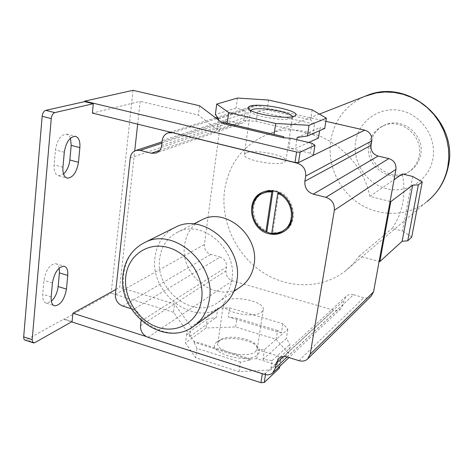 <?xml version="1.0" encoding="UTF-8"?>
<svg xmlns="http://www.w3.org/2000/svg" width="473" height="473" viewBox="0 0 473 473"><rect width="100%" height="100%" fill="white"/><g stroke="black" fill="none" stroke-linecap="round" stroke-linejoin="round"><path stroke-width="0.35" stroke-dasharray="2.37 1.77" d="M218.609 118.918L245.203 110.386L236.057 108.069L215.375 114.478M218.467 119.994L217.184 129.714L243.778 120.615L256.153 121.289L312.836 134.498L314.474 124.163L257.596 111.114L256.153 121.289M243.778 120.615L245.203 110.386M237.422 98.053L236.057 108.069M268.493 100.045L267.062 109.919L257.596 111.114M312.836 134.498L318.447 138.069M314.474 124.163L310.595 119.858L267.062 109.919M312.168 109.86L310.595 119.858M324.726 128.467L320.115 127.621L319.63 130.678M308.662 142.491L295.513 148.433L296.855 139.706M297.21 137.407L320.115 127.621M290.41 138.181L288.891 148.144L295.513 148.433M133.031 90.319L111.167 293.207L63.944 319.399L63.985 318.968L26.317 339.833L25.069 340.105M59.202 268.108C58.605 265.495 57.393 264.005 55.578 263.638C49.76 264.442 45.893 270 43.965 280.318L42.736 294.23C42.434 299.486 43.682 302.484 46.49 303.217L51.332 301.301M70.495 138.134L68.845 135.349L66.498 134.084C60.863 134.616 57.18 139.89 55.459 149.911L54.141 164.876C53.821 171.226 55.353 174.874 58.747 175.82L63.536 174.04M115.885 289.47L119.71 287.353L134.716 150.952M137.667 124.133L140.174 101.346L92.383 113.094M172.787 132.694L207.003 121.774L198.382 115.051L140.174 101.346M325.879 121.319L257.3 105.71L253.605 105.804C250.578 106.833 248.763 109.032 248.159 112.414L247.568 116.66C246.989 119.929 245.262 122.087 242.389 123.134L156.22 152.974M313.357 155.321L310.353 153.282L288.891 148.144M217.184 129.714L207.003 121.774L216.711 118.67M311.944 143.266L310.353 153.282M239.888 287.277C216.315 303.713 179.433 274.984 184.594 244.961C186.191 233.981 191.447 225.863 200.363 220.607M131.169 308.686L133.498 309.407L220.128 257.064C224.616 258.826 226.762 262.137 226.561 267.003L226.017 270.893C225.804 275.729 227.951 279.04 232.438 280.826L333.719 310.146C336.433 310.856 338.798 310.394 340.826 308.751L343.203 304.488L343.901 300.479L346.366 296.128L278.828 358.38M141.084 320.493C140.901 315.095 138.376 311.4 133.498 309.407M319.417 114.111L268.629 134.001C308 118.232 360.793 149.681 369.845 196.419L390.077 201.457M268.629 134.001C243.707 144.153 229.021 162.889 224.569 190.223C220.471 220.625 235.4 253.587 261.143 271.289C286.857 288.985 321.386 289.535 345.089 271.212L352.74 264.241L359.291 256.059L379.115 261.398M287.034 356.967L353.491 294.744L363.778 297.653C366.634 298.374 369.117 297.854 371.222 296.074M353.491 294.744C350.771 294.046 348.394 294.508 346.366 296.128M159.714 150.361L238.534 123.264L228.772 120.97L225.065 121.07C222.174 122.087 220.453 124.233 219.904 127.503L204.383 244.529C204.2 249.383 206.334 252.683 210.787 254.427L220.128 257.064M238.534 123.264L242.389 123.134M146.122 336.504L262.367 373.463L265.69 373.28L280.867 359.196L278.219 356.086L258.163 349.866L264.502 349.577L287.862 329.202L282.872 323.751L229.612 307.828L217.74 308.142L191.175 326.873L174.519 303.985L119.71 287.353M148.025 337.35L232.438 280.826M265.477 374.651L265.69 373.28L264.496 374.391M279.732 366.309L280.867 359.196L333.719 310.146M279.442 368.124L276.811 364.973L278.219 356.086M276.811 364.973L256.821 358.705L258.163 349.866M256.821 358.705L250.459 359.013L250.312 359.988L240.461 362.147L239.06 371.642L270.686 369.933L288.447 353.396L276.126 339.318L235.631 326.967L206.08 327.996L185.457 343.014L195.698 357.777L239.06 371.642M264.502 349.577L262.994 359.362L272.152 360.562L270.686 369.933M262.994 359.362L286.372 338.526L289.902 344.362L288.447 353.396M287.862 329.202L286.372 338.526M282.872 323.751L281.411 332.992L277.515 330.485L276.126 339.318M281.411 332.992L228.317 316.945L236.896 318.228L235.631 326.967M229.612 307.828L228.317 316.945M191.175 326.873L189.904 336.48L186.658 333.837L207.286 319.145L206.08 327.996M207.286 319.145L216.468 317.3L217.74 308.142M189.904 336.48L216.468 317.3M250.459 359.013L194.161 341.317L173.473 312.304L174.519 303.985M173.473 312.304L111.167 293.207M199.553 105.763L198.382 115.051M63.944 319.399L71.583 321.853M250.312 359.988L194.031 342.275L194.161 341.317M240.461 362.147L196.963 348.382L194.031 342.275M196.963 348.382L195.698 357.777M217.036 341.926C203.112 351.279 246.959 365.209 257.773 354.638C259.949 352.651 260.215 350.422 258.565 347.945C253.469 339.49 225.881 335.221 217.497 341.589L217.036 341.926M272.152 360.562L289.902 344.362M277.515 330.485L236.896 318.228M186.658 333.837L185.457 343.014M255.686 351.404L257.259 348.973L256.407 345.544C251.949 338.112 227.537 334.328 220.187 339.933L217.917 342.884C214.748 351.587 248.029 359.161 255.686 351.404M225.266 301.271L223.416 303.701C220.317 311.707 254.019 319.163 261.646 312.085L263.207 309.862C265.909 301.839 233.567 294.584 225.266 301.271M72.091 321.569L63.985 318.968M369.845 196.419L394.062 179.663M412.74 176.476L402.499 230.995L392.229 228.347C397.45 220.72 400.962 212.182 402.76 202.746C404.498 193.286 404.338 183.695 402.275 173.975M411.717 237.109L402.499 230.995M359.291 256.059L392.229 228.347M368.857 144.324C370.525 135.946 375.113 129.88 382.622 126.125C400.247 116.872 423.79 135.94 419.108 155.978C417.665 162.966 414.064 168.382 408.305 172.225C390.722 184.647 364.157 165.609 368.857 144.324M420.639 154.955C419.196 161.908 415.613 167.3 409.878 171.12C392.377 183.494 365.936 164.557 370.625 143.378C372.286 135.042 376.851 129.005 384.33 125.262C401.879 116.051 425.304 135.012 420.639 154.955M231.953 279.265C230.268 289.736 225.396 297.623 217.332 302.927C192.943 319.919 154.559 289.707 159.726 258.394C161.488 246.055 167.531 237.28 177.848 232.066C202.249 218.981 237.529 249.318 231.953 279.265M220.584 307.29C192.949 326.861 149.214 292.621 155.038 257.04C156.847 243.908 163.067 234.259 173.697 228.087M284.273 231.226C299.929 223.144 294.194 194.521 276.013 190.814C271.496 189.708 267.227 190.075 263.207 191.902L262.042 192.499M252.464 207.623C252.032 218.384 256.52 226.401 265.938 231.669M278.763 192.807L272.738 232.61C276.616 233.012 280.205 232.29 283.51 230.44L283.664 230.351M292.61 213.648C292.184 205.258 288.453 198.761 281.423 194.161M262.497 193.463C248.514 200.534 251.53 225.095 266.949 231.055M272.738 232.61L271.721 233.242M250.649 110.487L250.589 111.581C251.861 116.08 284.297 121.596 291.013 118.445L291.924 117.984L292.45 116.689M246.149 152.891L244.364 154.411C241.567 159.596 276.882 166.549 284.374 162.239L285.858 160.832C288.193 155.611 254.385 148.889 246.149 152.891M64.298 152.211L55.459 149.911M162.198 140.564L248.159 112.414M218.106 118.226L248.23 108.607M248.254 108.601L257.3 105.71M140.499 325.637L226.017 270.893M141.031 321.126L226.561 267.003M298.989 360.668L363.778 297.653M283.457 356.541L343.901 300.479M287.141 356.997L343.203 304.488M34.783 342.653L26.317 339.833M345.089 271.212L426.806 201.735C407.596 216.675 379.713 217.066 359.108 203.573C338.485 190.081 326.896 164.161 330.81 140.079C334.653 119.681 345.899 105.136 364.553 96.439M355.702 141.273C359.025 120.597 380.008 105.952 400.933 110.635C421.91 115.004 437.093 138.051 432.819 159.159C428.863 180.337 407.058 193.912 386.778 188.733C366.433 183.855 352.078 161.884 355.702 141.273M161.612 145.554L247.568 116.66M161.89 143.177L228.772 120.97M130.223 157.941L219.904 127.503M115.341 294.443L204.383 244.529M122.832 306.108L210.787 254.427M195.018 325.377L192.552 327.121C163.8 347.46 117.978 311.092 123.766 273.713C125.741 258.861 132.907 248.372 145.258 242.247M51.179 296.884L42.736 294.23M52.444 282.943L43.965 280.318M62.939 167.217L54.141 164.876M66.498 134.084L75.266 136.307M253.605 105.804L217.409 117.274M215.611 117.842L170.505 132.138M308.136 358.487L307.58 359.042M340.826 308.751L289.003 357.576M273.163 372.499L272.661 372.972M220.187 339.933L217.497 341.589M256.407 345.544L258.565 347.945M223.416 303.701L217.917 342.884M263.207 309.862L257.259 348.973M33.169 342.807L33.548 342.931M426.806 201.735L430.146 198.914M409.878 171.12L408.305 172.225M384.33 125.262L382.622 126.125M225.065 121.07L162.05 141.847M233.869 291.451L217.332 302.927M193.664 224.013L177.848 232.066M262.166 192.44L263.207 191.902M282.511 231.066L283.51 230.44M46.49 303.217L53.963 305.588M55.578 263.638L63.991 266.181M58.747 175.82L66.711 177.966M291.924 117.984L295.134 115.719M250.589 111.581L248.668 109.127M250.489 110.794L244.364 154.411M292.48 117.292L285.858 160.832"/><path stroke-width="0.71" d="M228.666 112.568L275.712 123.488L309.064 125.292L326.382 118.203L312.168 109.86L268.493 100.045L237.422 98.053L216.74 104.042L228.666 112.568L227.223 123.299L283.906 136.762L283.741 137.862L223.197 123.554L199.553 105.763L133.031 90.319L84.661 101.139L296.601 152.028L300.089 152.176L314.965 145.246L311.944 143.266L290.41 138.181L283.741 137.862M275.712 123.488L274.104 134.356M250.046 106.171L248.254 107.158L248.13 108.441C249.508 113.49 286.537 119.781 294.111 116.234L295.134 115.719C302.596 111.214 260.321 102.351 250.046 106.171M216.74 104.042L215.375 114.478L218.609 118.918L218.467 119.994M223.197 123.554L223.345 122.472L227.223 123.299M326.382 118.203L324.726 128.467L307.385 135.999L297.21 137.407L296.855 139.706M319.63 130.678L318.447 138.069L308.662 142.491M309.064 125.292L307.385 135.999M141.084 320.493L140.499 325.637C140.375 331.254 142.887 335.156 148.025 337.35L264.496 374.391C267.635 375.302 270.355 374.835 272.661 372.972L275.321 368.071L276.061 363.4L278.828 358.38C281.145 356.547 283.883 356.074 287.034 356.967L298.989 360.668C302.306 361.603 305.168 361.059 307.58 359.042L310.211 354.153L334.34 210.266C334.772 203.833 331.957 199.517 325.897 197.324L313.262 194.131C307.273 191.973 304.476 187.68 304.866 181.254L305.688 176.062C306.072 169.594 303.276 165.302 297.292 163.185L92.383 113.094L93.293 103.717L84.614 101.636L45.727 110.363C43.794 111.108 42.6 113.094 42.144 116.317L23.65 337.261L23.94 339.106L24.679 339.975L33.169 342.807M172.787 132.694L294.986 162.481L298.469 162.611L364.736 130.164L325.879 121.319M296.601 152.028L294.986 162.481M84.661 101.139L84.614 101.636M51.332 301.301C55.093 297.6 57.369 292.675 58.155 286.532L59.415 272.909L59.202 268.108M63.536 174.04C67.012 170.7 69.117 166.017 69.85 159.998L71.198 145.371L70.495 138.134M79.872 147.606C80.262 141.096 78.725 137.336 75.266 136.307C69.691 136.863 66.037 142.166 64.298 152.211L62.939 167.217C62.596 173.579 64.097 177.233 67.45 178.167C73.067 177.535 76.744 172.237 78.483 162.269L79.872 147.606L71.198 145.371M52.444 282.943L51.179 296.884C50.859 302.152 52.089 305.15 54.856 305.871C60.656 304.949 64.523 299.362 66.451 289.104L67.745 275.452C68.106 270.059 66.859 266.967 63.991 266.181C58.238 267.009 54.389 272.596 52.444 282.943M93.293 103.717L54.821 112.609C52.911 113.36 51.723 115.359 51.255 118.587L32.176 339.715L32.43 341.938L33.346 342.884L34.783 342.653L72.091 321.569L72.901 313.227L115.885 289.47M134.716 150.952L137.667 124.133M172.539 132.771L168.299 132.836C164.846 134.007 162.813 136.585 162.198 140.564L161.612 145.554C161.021 149.409 159.094 151.928 155.824 153.116L151.413 153.217L140.197 150.379L135.964 150.449C132.688 151.602 130.773 154.097 130.223 157.941L115.341 294.443C115.252 300.083 117.753 303.968 122.832 306.108L131.169 308.686M314.965 145.246L313.357 155.321M300.089 152.176L298.469 162.611L297.292 163.185M304.866 181.254L371.021 145.306L371.79 140.919C372.198 135.467 369.845 131.884 364.736 130.164M371.021 145.306C370.607 150.727 372.955 154.316 378.069 156.06L388.853 158.597C394.015 160.371 396.38 163.971 395.936 169.399L379.115 261.398L379.831 261.593L402.115 241.301L407.726 240.804L411.717 237.109L422.259 181.869L412.74 176.476L402.275 173.975L394.062 179.663M274.996 191.352C270.467 190.247 266.193 190.607 262.166 192.44C244.973 199.476 249.827 229.553 268.634 233.68C273.802 235.004 278.621 234.437 283.091 231.971C298.971 224.019 293.325 195.095 274.996 191.352M200.363 220.607L202.213 219.661C225.798 207.032 259.582 235.861 254.072 264.543C252.405 274.571 247.681 282.144 239.888 287.277L233.869 291.451M308.136 358.487L371.222 296.074L373.552 291.853L379.115 261.398M71.583 321.853L260.942 382.681L262.332 373.7M260.942 382.681L264.259 382.486L265.477 374.651M264.259 382.486L279.442 368.124L279.732 366.309M72.901 313.227L146.122 336.504M390.077 201.457L390.81 201.64L379.831 261.593M390.81 201.64L412.693 185.138L402.115 241.301M412.693 185.138L418.345 184.872L422.259 181.869M418.345 184.872L407.726 240.804M173.697 228.087L175.855 227.016C203.502 212.472 243.246 246.865 236.896 280.696C234.998 292.42 229.565 301.289 220.584 307.29L195.018 325.377M265.938 231.669L269.657 233.047C274.813 234.371 279.626 233.804 284.084 231.338L284.273 231.226M262.042 192.499C256.508 195.798 253.315 200.836 252.464 207.623M283.664 230.351C289.482 226.685 292.462 221.116 292.61 213.648M281.423 194.161L278.763 192.807L277.746 193.351L271.721 233.242C275.605 233.644 279.206 232.917 282.511 231.066C296.435 224.072 293.396 199.192 277.746 193.351M265.921 231.675L271.874 191.855L267.079 192.02L262.586 193.422C247.515 199.659 249.898 225.509 265.921 231.675L266.949 231.055L272.897 191.311L267.446 191.606L262.497 193.463M272.897 191.311L271.874 191.855M283.906 136.762L223.345 122.472M292.45 116.689C291.64 112.213 259.908 106.602 252.251 109.553L250.649 110.487M216.711 118.67L218.106 118.226M305.688 176.062L371.79 140.919M313.262 194.131L378.069 156.06M325.897 197.324L388.853 158.597M334.34 210.266L395.936 169.399M310.211 354.153L373.552 291.853M276.061 363.4L283.457 356.541M275.321 368.071L287.141 356.997M32.176 339.715L23.674 336.888M51.255 118.587L42.144 116.317M54.821 112.609L45.727 110.363M364.553 96.439L376.059 92.956L384.969 91.981L394.009 92.412L402.972 94.251L411.646 97.456L419.817 101.973L427.285 107.696L433.865 114.49L439.399 122.2L443.745 130.631L446.808 139.588L448.505 148.841L448.812 158.177L447.718 167.371C444.709 181.579 437.738 193.037 426.806 201.735M151.413 153.217L159.714 150.361M140.197 150.379L161.89 143.177M175.855 227.016L145.258 242.247C174.011 227.087 215.859 263.638 209.433 299.255C207.523 311.595 201.894 320.883 192.552 327.121C162.866 347.862 117.316 312.044 122.974 274.712M125.777 276.735C127.935 255.574 147.564 241.549 168.163 247.515C188.804 253.161 204.762 277.84 201.664 299.427C198.873 321.108 178.339 333.903 158.378 327.434C138.364 321.273 123.317 297.819 125.777 276.735M66.451 289.104L58.155 286.532M67.745 275.452L59.415 272.909M78.483 162.269L69.85 159.998M217.409 117.274L215.611 117.842M170.505 132.138L168.299 132.836M289.003 357.576L273.163 372.499M430.146 198.914C439.559 190.181 445.596 179.409 448.25 166.602C458.97 121.922 409.257 78.175 367.491 95.286L319.417 114.111M156.22 152.974L155.824 153.116M162.05 141.847L135.964 150.449M202.213 219.661L193.664 224.013M145.258 242.247C132.44 248.662 125.02 259.417 122.998 274.511L122.992 274.553M283.091 231.971L284.084 231.338M262.586 193.422L263.627 192.883M53.963 305.588L54.856 305.871M66.711 177.966L67.45 178.167M248.668 109.127L248.13 108.441"/></g></svg>
